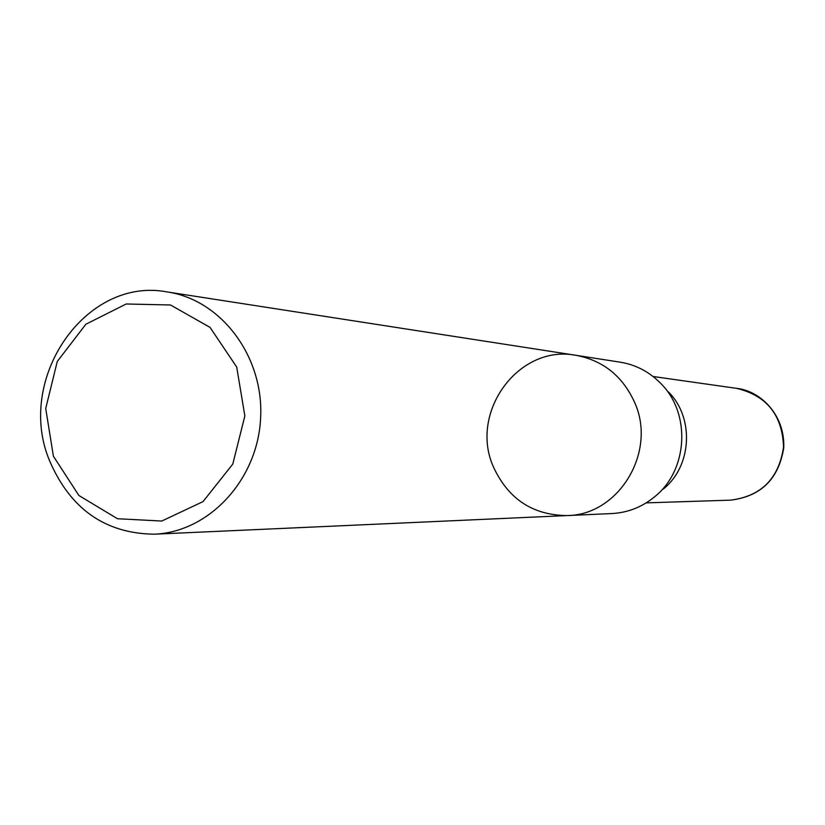 <?xml version="1.0" encoding="UTF-8"?>
<svg xmlns="http://www.w3.org/2000/svg" width="825" height="825" viewBox="0 0 825 825"><rect width="100%" height="100%" fill="white"/><g stroke="black" fill="none" stroke-linecap="round" stroke-linejoin="round"><path stroke-width="1.24" d="M53.398 456.215L45.715 408.509L57.255 361.525L85.852 324.246L126.184 303.992L170.507 304.982L210.035 327.391L236.693 367.022L244.86 415.924L232.784 464.083L203.012 501.621L161.772 521.039L117.49 518.729L78.901 495.516L53.398 456.215M49.644 460.907C15.025 379.263 85.398 276.076 167.362 291.968C221.502 299.898 264.248 357.008 260.597 418.512C257.555 480.047 208.859 532.187 154.172 534.198C105.26 533.486 70.414 509.056 49.644 460.907M634.611 402.394C622.627 376.087 603.023 360.381 575.809 355.286C603.023 360.381 622.627 376.087 634.611 402.394C657.185 451.76 618.853 515.243 567.084 515.573C618.853 515.243 657.185 451.76 634.611 402.394M620.142 362.165C635.786 364.722 649.296 371.786 660.681 383.357C691.226 413.397 688.132 470.332 654.493 496.887C641.933 507.148 627.732 512.696 611.903 513.552L567.084 515.573C532.826 515.223 508.282 499.032 493.474 467.022C468.796 412.582 518.492 344.169 575.809 355.286L620.142 362.165M668.405 391.916C694.598 417.698 691.948 466.424 663.104 489.204M736.57 388.348C766.693 395.536 782.358 415.078 783.554 446.975C778.903 478.552 761.217 496.279 730.486 500.156C760.928 496.495 778.676 479.057 783.75 447.851C785.122 414.635 760.186 390.772 736.57 388.348L653.08 376.499M154.172 534.198L567.084 515.573M167.362 291.968L575.809 355.286M646.202 502.868L730.486 500.156"/></g></svg>
